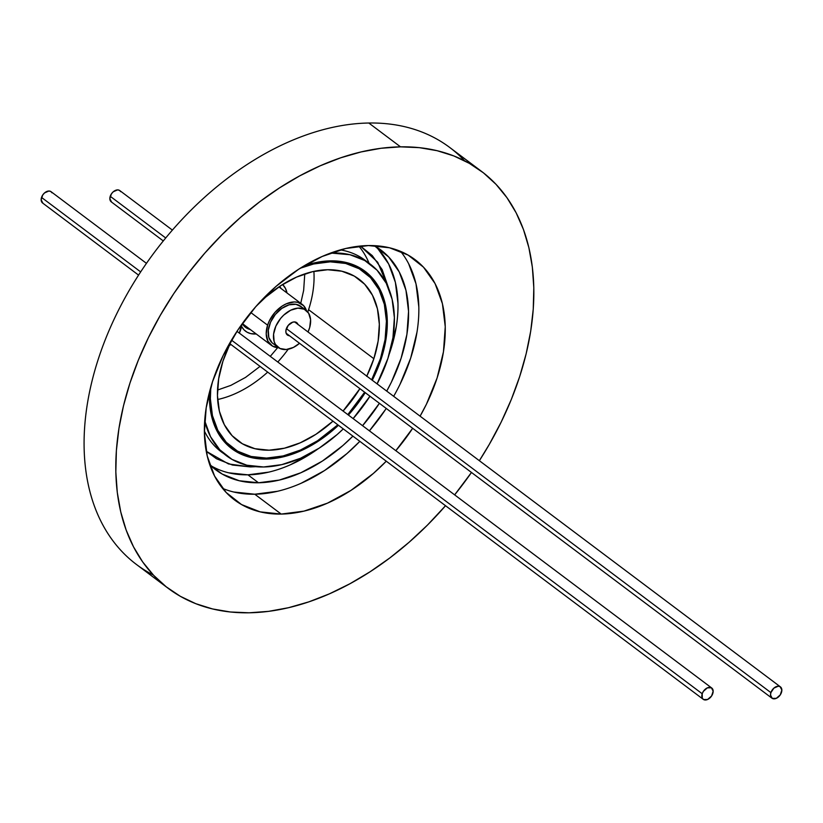 <?xml version="1.0" encoding="UTF-8"?>
<svg xmlns="http://www.w3.org/2000/svg" width="823" height="823" viewBox="0 0 823 823"><rect width="100%" height="100%" fill="white"/><g stroke="black" fill="none" stroke-linecap="round" stroke-linejoin="round"><path stroke-width="1.23" d="M360.402 246.026L377.695 262.249L389.012 289.274L382.181 269.646L372.263 255.603L360.402 246.026M255.737 466.682L250.49 466.929A8.837 5.874 89.1 0 1 250.83 466.024A8.837 5.874 -90.9 0 0 250.49 466.929L232.456 465.036L216.552 458.792L206.234 451.251L228.465 463.935L250.49 466.929L255.737 466.682M333.161 252.949L332.441 252.404L333.161 252.949A119.788 79.533 -53.1 0 1 370.34 264.193A119.788 79.533 -53.1 0 1 377.109 383.878L387.89 358.489L392.962 337.636L394.382 317.647L392.129 299.284L386.265 283.256L377.027 270.17L364.764 260.531L349.96 254.719L330.702 253.031A119.788 79.533 -53.1 0 1 333.161 252.949M204.66 420.646L210.523 436.674L219.762 449.759L232.024 459.399L246.828 465.211L263.627 466.98L281.754 464.635L300.518 458.267L319.211 448.124L337.091 434.585L343.284 428.906A119.788 79.533 -53.1 0 1 263.627 466.98A119.788 79.533 -53.1 0 1 226.448 455.736A119.788 79.533 -53.1 0 1 204.69 420.769M204.361 430.954A119.788 79.533 126.9 0 0 221.161 451.765A119.788 79.533 126.9 0 0 223.856 453.658M210.76 465.612A137.462 91.271 126.9 0 0 247.918 474.83L258.494 482.772L279.295 480.076L300.837 472.772L322.277 461.137L342.81 445.603L352.902 436.128A137.462 91.271 -53.1 0 1 258.494 482.772L247.918 474.83A137.462 91.271 126.9 0 0 318.285 448.71L311.711 453.195L290.262 464.83M396.347 326.402L389.166 354.353A137.462 91.271 126.9 0 0 375.453 246.375L378.066 248.968L388.662 263.988L395.39 282.382L397.982 303.461M374.187 245.645A137.462 91.271 -53.1 0 1 380.956 250.058A137.462 91.271 -53.1 0 1 386.728 391.11L391.347 382.263L401.099 358.272L406.912 334.344L408.558 311.403L405.965 290.324L399.237 271.929L388.631 256.91L374.187 245.645M379.403 403.291A137.462 91.271 -53.1 0 1 362.562 425.697L379.403 403.291M386.265 461.199A150.28 99.778 -53.1 0 1 281.199 514.077L254.77 494.222A150.28 99.778 126.9 0 0 359.846 441.344L346.946 453.586L324.509 470.571L301.064 483.296M385.442 409.628L369.404 430.841A150.28 99.778 126.9 0 0 386.234 408.434M393.661 396.326A150.28 99.778 126.9 0 0 400.626 251.396M368.447 245.563A150.28 99.778 -53.1 0 1 415.08 259.667A150.28 99.778 -53.1 0 1 420.09 416.171L426.437 404.196L437.106 377.963L443.463 351.802L445.253 326.731L442.424 303.687L435.069 283.575L423.475 267.156L408.095 255.068L389.516 247.774L368.447 245.563L345.701 248.505L322.153 256.488L298.708 269.214L276.271 286.198L255.696 306.773L237.775 330.157L223.198 355.443L212.529 381.677L206.182 407.827L204.382 432.908L207.221 455.952L214.577 476.064L226.16 492.483L241.551 504.561L260.13 511.855L281.199 514.077A150.28 99.778 -53.1 0 1 234.555 499.973A150.28 99.778 -53.1 0 1 225.996 349.94A150.28 99.778 -53.1 0 1 368.447 245.563M412.662 428.279A150.28 99.778 -53.1 0 1 395.832 450.685L412.662 428.279M153.356 575.04A260.788 173.139 -53.1 0 1 115.045 317.256A260.788 173.139 -53.1 0 1 368.807 123.018L400.523 146.844L368.807 123.018A260.788 173.139 126.9 0 0 121.619 304.14A260.788 173.139 126.9 0 0 136.474 564.496L168.18 588.322A260.788 173.139 -53.1 0 1 153.335 327.966A260.788 173.139 -53.1 0 1 400.523 146.844A260.788 173.139 -53.1 0 1 481.455 171.318A260.788 173.139 -53.1 0 1 479.356 460.695L489.304 444.369L501.166 422.117L511.32 399.453L519.673 376.595L526.154 353.777L530.701 331.206L533.253 309.109L533.808 287.69L532.347 267.156L528.891 247.702L523.469 229.535L516.134 212.807L506.947 197.685L496.012 184.321L483.43 172.83L469.326 163.345L453.823 155.938L437.075 150.691L419.257 147.646L400.523 146.844L381.059 148.274L361.05 151.946L340.691 157.81L320.188 165.804L299.726 175.865L279.511 187.891L259.718 201.769L240.563 217.354L222.22 234.504L204.865 253.062L188.662 272.835L173.766 293.636L160.331 315.271L148.479 337.523L138.326 360.186L129.962 383.034L123.481 405.852L118.944 428.423L116.382 450.531L115.827 471.949L117.288 492.483L120.744 511.927L126.176 530.105L133.511 546.832L142.688 561.955L153.623 575.318L166.205 586.799L180.319 596.294L195.823 603.701L212.56 608.948L230.389 611.993L249.122 612.796A260.788 173.139 -53.1 0 1 168.18 588.322M266.189 459.08L264.883 458.102L266.189 459.08A110.94 73.659 -53.1 0 1 231.757 448.669A110.94 73.659 -53.1 0 1 209.618 391.563L209.484 399.155L211.573 416.171L217.005 431.015L225.564 443.134L236.921 452.053L250.634 457.444L266.189 459.08A110.94 73.659 -53.1 0 0 338.448 425.265L317.668 441.612L300.364 451.014L282.978 456.909L266.189 459.08M304.026 265.901L313.81 263.021L330.599 260.85A110.94 73.659 -53.1 0 1 365.031 271.261A110.94 73.659 -53.1 0 1 372.263 380.247L381.286 358.591L385.977 339.282L387.304 320.775L385.205 303.759L379.784 288.914L371.224 276.795L359.867 267.876L346.154 262.486L330.599 260.85A110.94 73.659 -53.1 0 0 304.016 265.901M365.227 392.653A110.94 73.659 -53.1 0 1 348.396 415.059L365.227 392.653M481.455 171.318L449.749 147.492A260.788 173.139 126.9 0 0 368.807 123.018A260.788 173.139 -53.1 0 1 464.573 160.773M369.064 263.237A128.82 85.52 126.9 0 0 358.89 246.19M471.466 472.464A260.788 173.139 -53.1 0 1 454.635 494.87L471.466 472.464M445.531 505.713A260.788 173.139 -53.1 0 1 249.122 612.796L268.586 611.355L288.585 607.693L308.944 601.829L329.447 593.825L349.909 583.764L370.134 571.738L389.917 557.871L409.072 542.285L427.425 525.125L445.531 505.713M386.275 461.199L373.375 473.441L350.937 490.415L327.492 503.141L303.944 511.134L281.199 514.077L254.77 494.222L277.516 491.28M222.591 488.389A150.28 99.778 126.9 0 0 254.77 494.222L233.701 492M400.009 384.341L410.677 358.108L417.035 331.957M418.825 306.876L415.996 283.832L408.64 263.72M258.494 482.772L239.215 480.745L222.22 474.069L209.7 464.594A137.462 91.271 -53.1 0 0 215.832 469.871A137.462 91.271 -53.1 0 0 258.494 482.772M228.65 472.803L247.918 474.83L268.72 472.135M369.959 396.202A119.788 79.533 -53.1 0 1 353.129 418.609L369.959 396.202M370.34 264.193L365.052 260.222A119.788 79.533 126.9 0 0 340.383 249.883M242.301 323.614A26.737 17.756 126.9 0 0 250.295 329.519A26.737 17.756 -53.1 0 1 245.593 327.369A26.737 17.756 -53.1 0 1 242.301 323.614M256.21 333.963A29.834 19.814 -53.1 0 1 241.54 326.35L243.917 329.745L246.972 332.153L250.655 333.593L256.21 333.963M217.632 399.515A101.003 67.054 126.9 0 0 267.691 372.119M277.793 362.017A101.003 67.054 126.9 0 0 288.184 349.24M307.802 312.02A101.003 67.054 126.9 0 0 308.584 309.685L373.858 358.715A101.003 67.054 -53.1 0 1 366.791 376.132M359.908 388.651A101.003 67.054 -53.1 0 1 343.068 411.058L359.908 388.651M332.965 421.16A101.003 67.054 -53.1 0 1 237.734 440.716A101.003 67.054 -53.1 0 1 222.93 361.215L230.101 343.582L235.111 334.241A101.003 67.054 -53.1 0 0 222.93 361.215L218.661 378.786L217.457 395.647L219.36 411.13L224.298 424.647L232.086 435.676L242.425 443.803L254.914 448.7L269.08 450.191L284.357 448.216L300.189 442.846L315.939 434.297L332.965 421.16M300.23 268.236A109.84 72.928 -53.1 0 1 364.363 272.146A109.84 72.928 -53.1 0 1 380.463 358.612A109.84 72.928 -53.1 0 1 371.657 379.794L380.463 358.612L385.102 339.488L386.419 321.165L384.341 304.325L378.971 289.624L370.494 277.618L359.26 268.792L345.67 263.463L330.28 261.837L313.656 263.988L300.23 268.236M364.64 392.201A109.84 72.928 -53.1 0 1 347.81 414.607L364.64 392.211M337.841 424.812A109.84 72.928 -53.1 0 1 232.415 447.784A109.84 72.928 -53.1 0 1 210.811 387.273L210.369 398.764L212.437 415.605L217.817 430.306L226.284 442.311L237.528 451.138L251.108 456.467L266.508 458.092L283.133 455.942L300.344 450.099L317.483 440.799L337.841 424.812M358.807 279.028L359.054 279.213A101.003 67.054 -53.1 0 0 256.046 306.362L265.767 297.041L280.849 285.632L296.599 277.084L312.421 271.713L327.708 269.738L341.874 271.23L354.353 276.127L364.692 284.254L372.49 295.282L377.428 308.8L379.331 324.283L378.127 341.144L373.858 358.715L366.688 376.348M359.054 279.213A101.003 67.054 -53.1 0 1 373.858 358.715L308.584 309.685A101.003 67.054 126.9 0 0 313.882 271.384M300.745 303.296L303.656 290.365L304.767 273.905M217.519 390.051L230.831 385.39L245.552 377.397L260.058 366.379M270.273 356.369L277.629 347.697M282.598 284.521L285.386 288.276L287.001 292.967A29.834 19.814 -53.1 0 0 282.598 284.521M279.635 286.425A26.737 17.756 -53.1 0 1 281.085 288.534A26.737 17.756 126.9 0 0 279.635 286.425M241.849 324.252A23.209 15.411 -53.1 0 1 239.328 333.12L241.849 324.252M230.831 344.426A23.209 15.411 -53.1 0 1 228.979 345.927L230.831 344.426M297.957 324.416A7.736 5.133 -53.1 0 0 296.938 322.842L295.107 321.968L292.803 322.143L288.235 325.363L285.89 330.609L286.065 333.027L287.155 334.807A7.736 5.133 -53.1 0 0 287.402 335.012A7.736 5.133 -53.1 0 0 289.459 335.733L287.155 334.807A7.736 5.133 -53.1 0 1 288.081 325.548A7.736 5.133 -53.1 0 1 296.692 322.637A7.736 5.133 -53.1 0 1 296.938 322.842L298.019 324.622M301.434 306.907L295.941 304.304L289.048 304.819L281.805 308.399L275.324 314.468L270.582 322.132L268.298 330.198L268.823 337.461L272.084 342.8A23.209 15.411 126.9 0 0 272.825 343.407L278.102 347.378A23.209 15.411 -53.1 0 1 277.372 346.771L272.876 343.448M305.981 310.271L300.693 306.3A23.209 15.411 126.9 0 0 274.872 315.034A23.209 15.411 126.9 0 0 272.084 342.8L277.372 346.771A23.209 15.411 -53.1 0 1 280.159 319.005A23.209 15.411 -53.1 0 1 305.981 310.271A23.209 15.411 -53.1 0 1 306.712 310.878A23.209 15.411 -53.1 0 1 308.018 331.988L309.705 327.482L310.59 319.674L308.666 313.244L304.201 309.201L297.885 308.131L290.684 310.22L283.688 315.137L280.612 318.439L275.87 326.103L273.586 334.169L274.11 341.432L275.427 344.405L279.882 348.448L286.198 349.518L293.399 347.429L299.531 343.294A23.209 15.411 -53.1 0 1 278.102 347.378M278.637 347.748A25.636 17.026 -53.1 0 1 271.364 345.351A25.636 17.026 -53.1 0 1 267.598 325.167A25.636 17.026 -53.1 0 1 302.154 304.356A25.636 17.026 -53.1 0 1 306.495 310.683L303.584 305.631L297.792 302.329L294.202 301.948L286.301 303.81L282.299 305.981L274.964 312.39L269.419 320.692L267.598 325.167L250.799 312.545L267.598 325.167L266.21 333.912L267.948 341.267L272.557 346.133L279.316 347.759M702.204 693.748A7.068 4.691 -53.1 0 1 711.741 688.007A7.068 4.691 -53.1 0 1 712.769 693.573A7.068 4.691 -53.1 0 1 703.243 699.324A7.068 4.691 -53.1 0 1 702.204 693.748L231.747 340.321L702.204 693.748L702.297 698.192L703.572 699.54L707.615 699.468L711.586 696.001L713.16 691.166L711.411 687.791L707.358 687.863L703.387 691.33L702.204 693.748M146.463 263.35L51.067 191.687A7.068 4.691 126.9 0 0 41.531 197.427L140.671 271.899L41.531 197.427A7.068 4.691 126.9 0 0 42.57 202.993L138.573 275.119M52.003 192.808L50.738 191.471L48.866 191.018L44.535 192.932L42.724 195L41.15 199.835L42.899 203.209M770.894 692.616A7.068 4.691 -53.1 0 1 780.43 686.876A7.068 4.691 -53.1 0 1 781.469 692.441A7.068 4.691 -53.1 0 1 771.933 698.182A7.068 4.691 -53.1 0 1 770.894 692.616L286.363 328.614L770.894 692.616L770.513 695.034L772.262 698.398L776.305 698.336L780.276 694.869L781.85 690.034L780.101 686.66L778.239 686.217L773.898 688.121L770.894 692.616M172.398 230.101L119.757 190.555A7.068 4.691 126.9 0 0 110.231 196.296L165.721 237.981L110.231 196.296A7.068 4.691 126.9 0 0 111.259 201.861L163.293 240.944M120.703 191.677L119.428 190.339L117.566 189.887L113.224 191.8L111.414 193.868L109.84 198.703L111.589 202.077M226.448 455.736L223.794 453.607M356.071 265.922L364.095 271.94M224.134 441.55L232.415 447.784M302.092 304.304L278.925 286.908M271.364 345.351L242.353 323.552M711.689 687.977L236.983 331.35M703.243 699.324L229.998 343.798M780.389 686.845L294.624 321.916M771.933 698.182L286.137 333.233"/></g></svg>
